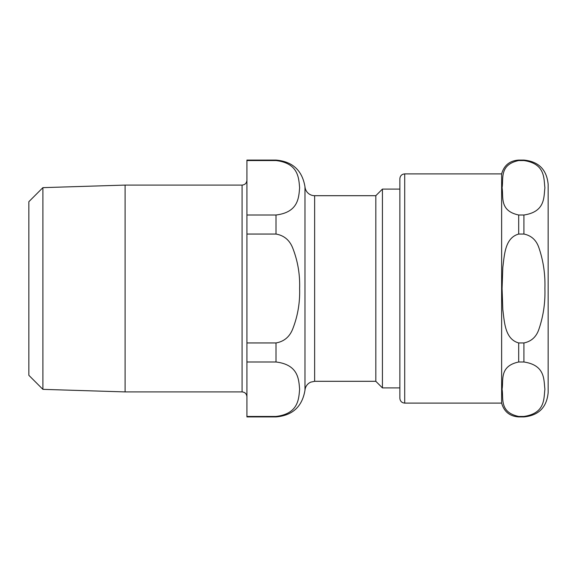 <?xml version="1.0" encoding="UTF-8"?>
<svg xmlns="http://www.w3.org/2000/svg" width="577" height="577" viewBox="0 0 577 577"><rect width="100%" height="100%" fill="white"/><g stroke="black" fill="none" stroke-linecap="round" stroke-linejoin="round"><path stroke-width="0.87" d="M404.708 403.107L404.708 173.893C401.765 174.182 400.149 175.79 399.861 178.74L399.861 398.26C400.149 401.21 401.765 402.818 404.708 403.107L501.629 403.107L501.629 173.893C504.074 165.282 509.765 160.68 518.694 160.081L518.694 160.55L523.923 160.55C545.532 163.796 543.693 178.524 544.904 187.777C543.693 197.031 545.532 211.759 523.923 215.005L518.694 215.005C499.105 210.843 503.663 196.714 502.077 187.777C503.663 178.841 499.105 164.712 518.694 160.55M518.694 342.947C504.81 339.103 504.449 321.807 502.812 309.553L502.077 288.5L502.812 267.447C504.449 255.193 504.81 237.897 518.694 234.053L523.923 234.053C531.374 235.575 536.372 240.162 538.925 247.807C543.361 260.876 545.359 274.443 544.904 288.5C545.359 302.557 543.361 316.124 538.925 329.193C536.372 336.838 531.374 341.425 523.923 342.947L518.694 342.947L518.694 361.995L523.923 361.995C545.532 365.241 543.693 379.969 544.904 389.223C543.693 398.476 545.532 413.204 523.923 416.45L518.694 416.45L523.923 416.45L523.923 416.919C538.637 415.483 546.715 407.405 548.15 392.692L548.15 184.308C546.715 169.595 538.637 161.517 523.923 160.081L523.923 160.55M501.629 403.107C504.074 411.718 509.765 416.32 518.694 416.919L518.694 416.45C499.105 412.288 503.663 398.159 502.077 389.223C503.663 380.286 499.105 366.157 518.694 361.995M242.073 391.913L242.073 185.087L125.094 185.087L42.9 187.648L28.85 201.698L28.85 375.302L42.9 389.352L125.094 391.913L242.073 391.913C245.016 392.201 246.631 393.817 246.92 396.76M276.001 361.995C298.641 364.722 298.749 379.709 299.614 389.223C298.749 398.736 298.641 413.723 276.001 416.45L246.92 416.45L246.92 361.995L276.001 361.995L276.001 342.947L246.92 342.947L246.92 234.053L276.001 234.053C284.129 235.474 289.741 240.227 292.835 248.326C297.797 261.129 300.054 274.515 299.614 288.5C300.054 302.485 297.797 315.871 292.835 328.674C289.741 336.773 284.129 341.526 276.001 342.947M276.001 160.55C298.641 163.277 298.749 178.264 299.614 187.777C298.749 197.291 298.641 212.278 276.001 215.005L246.92 215.005L246.92 160.55L276.001 160.55L276.001 160.081L246.92 160.081L246.92 160.55M246.92 215.005L246.92 234.053M246.92 342.947L246.92 361.995M246.92 416.45L246.92 416.919L276.001 416.919L276.001 416.45M314.638 195.697L314.638 381.303L310.642 382.162L309.077 383.056C306.647 384.83 305.283 387.21 304.981 390.203L304.981 186.797A9.694 9.694 0 0 0 314.638 195.697L375.822 195.697L375.822 381.303L382.428 387.903L399.861 387.903M399.861 189.097L382.428 189.097L382.428 387.903M382.428 189.097L375.822 195.697M42.9 187.648L42.9 389.352M125.094 185.087L125.094 391.913M518.694 215.005L518.694 234.053M523.923 215.005L523.923 234.053M523.923 342.947L523.923 361.995M276.001 215.005L276.001 234.053M518.694 416.919L523.923 416.919M518.694 160.081L523.923 160.081M404.708 173.893L501.629 173.893M304.981 186.797C302.225 170.395 292.568 161.488 276.001 160.081M304.981 390.203C302.225 406.605 292.568 415.512 276.001 416.919M314.638 381.303L375.822 381.303M242.073 185.087C245.016 184.799 246.631 183.183 246.92 180.24"/></g></svg>
